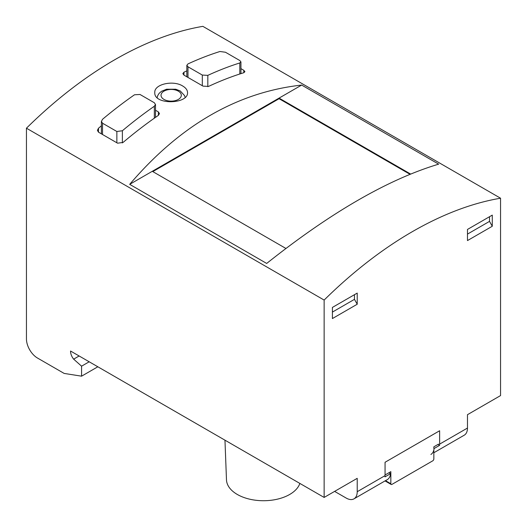 <?xml version="1.0" encoding="UTF-8"?>
<svg xmlns="http://www.w3.org/2000/svg" width="527" height="527" viewBox="0 0 527 527"><rect width="100%" height="100%" fill="white"/><g stroke="black" fill="none" stroke-linecap="round" stroke-linejoin="round"><path stroke-width="0.79" d="M388.913 472.765L390.514 473.687L385 476.876A15.593 9.005 -120 0 0 385.059 475.631L385.059 462.265L439.63 430.757L439.63 444.123L467.475 428.049L467.475 414.683L500.551 395.586L500.551 198.218L202.862 26.35A374.223 216.057 120 0 0 26.449 128.199L26.449 338.933A15.593 9.005 60 0 0 37.476 358.031L64.162 373.432L81.58 376.173L97.844 366.779M332.412 318.558L332.412 307.419L357.22 293.098L357.22 304.237L332.412 318.558M500.551 198.218A374.223 216.057 120 0 0 324.138 300.067L324.138 497.435L357.22 478.338L357.22 491.704L385.059 475.631M492.277 215.121L467.475 229.443L467.475 240.582L492.277 226.261L492.277 215.121M299.856 483.411A37.028 21.376 180 0 1 260.371 500.65A37.028 21.376 180 0 1 226.478 479.82L224.963 440.177M154.345 106.243A374.223 216.057 -60 0 0 122.376 130.755L116.862 131.493L102.528 123.219L101.434 121.401L102.528 119.293A374.223 216.057 120 0 1 134.504 94.781L140.011 94.478L154.345 102.752L155.439 104.432L154.345 106.243L154.345 118.18M239.798 62.957A374.223 216.057 -60 0 0 207.822 75.368L202.309 75.058L187.974 66.784L186.881 65.282L187.974 63.912A374.223 216.057 120 0 1 219.95 51.501L225.464 52.245L239.798 60.519L240.885 61.883L239.798 62.957L239.798 73.997M409.966 174.279L279.073 98.707L152.804 171.611M152.277 171.308L301.661 85.064C237.407 92.172 180.082 125.268 129.688 184.351L152.277 171.308L285.904 248.454M279.073 98.707L279.073 98.108L410.579 174.029M334.612 491.388L346.193 498.068A15.593 9.005 -120 0 0 353.986 498.845L387.338 479.59A15.593 9.005 -120 0 0 390.514 473.687M437.977 444.439L439.577 445.361L434.064 448.549A15.593 9.005 60 0 1 430.888 454.445M182.737 86.033C173.33 79.952 154.075 84.109 154.786 92.568C153.812 105.242 188.501 104.274 187.533 92.568C187.447 90.064 185.847 87.884 182.737 86.033M301.661 85.064L438.655 164.154C388.261 179.266 330.936 212.361 266.682 263.441L129.688 184.351M158.37 115.38L158.37 111.908L159.464 113.582L158.37 115.38A374.223 216.057 120 0 0 123.087 142.428L117.574 143.192L98.503 132.178L97.409 130.353L98.503 128.232A374.223 216.057 -60 0 1 101.388 125.808M158.37 111.908L155.491 110.242M243.817 72.726L243.817 70.308L244.91 71.665L243.817 72.726A374.223 216.057 120 0 0 208.54 86.415L203.027 86.132L183.949 75.117L182.856 73.609L183.949 72.219A374.223 216.057 -60 0 1 186.835 70.888M243.817 70.308L240.938 68.642M353.986 498.845A15.593 9.005 -120 0 0 357.22 491.704M439.63 444.123A15.593 9.005 60 0 1 439.577 445.361M467.475 428.049A15.593 9.005 60 0 1 464.241 435.19L433.846 452.739M324.138 300.067L26.449 128.199M79.136 355.982L73.655 359.151L81.58 366.179L89.188 361.786M81.58 366.179L81.58 376.173M73.655 359.151A8.577 4.954 60 0 1 70.552 351.028L324.138 497.435M354.46 294.692L354.46 299.349L357.22 304.237M332.412 312.083L354.46 299.349M489.524 216.709L489.524 221.373L467.475 234.1M489.524 221.373L492.277 226.261M385.059 473.72A1.561 0.902 120 0 0 385.382 474.438A1.561 0.902 120 0 0 386.159 474.359L390.843 471.652L390.843 483.746A1.561 0.902 120 0 0 391.166 484.465A1.561 0.902 120 0 0 391.95 484.385L432.739 460.835A1.561 0.902 120 0 0 433.846 458.925L433.846 449.972M433.846 448.418L433.846 446.83L438.53 444.123M385.204 462.179A1.561 0.902 120 0 0 385.059 462.904M178.33 91.151A10.138 5.85 180 0 1 173.785 100.94A10.138 5.85 180 0 1 161.374 93.773A10.138 5.85 180 0 1 178.33 91.151M102.528 123.219L102.528 134.504M116.862 131.493L116.862 142.777M122.376 130.755L122.376 142.922M187.974 66.784L187.974 77.443M202.309 75.058L202.309 85.717M207.822 75.368L207.822 86.665M98.503 132.178L98.503 128.232M183.949 75.117L183.949 72.219M385.487 480.657L390.843 483.746M185.109 97.376L184.661 95.723L180.274 90.954L175.722 89.221L166.591 89.221L161.506 91.29L159.108 93.351L157.632 95.789L157.178 97.6M101.388 121.401L101.388 133.845M155.491 104.432L155.491 117.376M186.835 65.282L186.835 76.777M240.938 61.883L240.938 73.628M385.033 480.92L391.166 484.465"/></g></svg>
